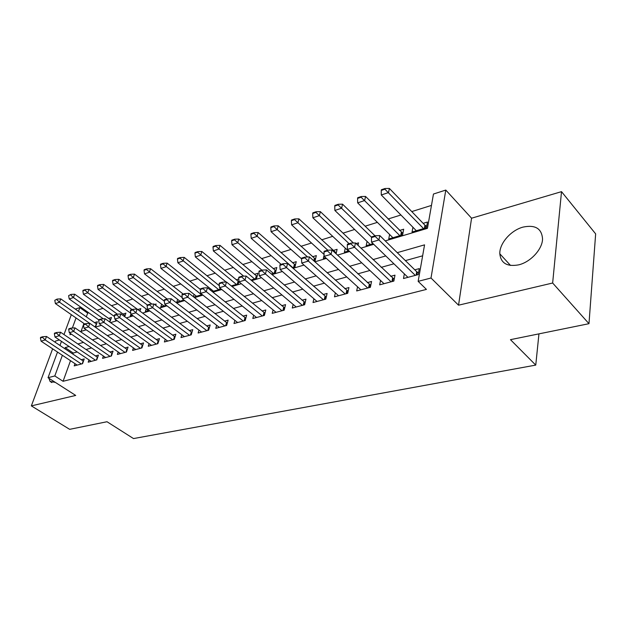 <?xml version="1.0" encoding="UTF-8"?>
<svg xmlns="http://www.w3.org/2000/svg" width="627" height="627" viewBox="0 0 627 627"><rect width="100%" height="100%" fill="white"/><g stroke="black" fill="none" stroke-linecap="round" stroke-linejoin="round"><path stroke-width="0.94" d="M523.106 227.084C510.864 230.266 499.327 243.519 499.813 253.802C500.855 263.238 507.133 266.922 518.647 264.86C530.544 262.11 542.41 249.287 542.543 238.965C541.775 228.534 535.301 224.576 523.106 227.084M51.892 367.281L49.071 374.915M48.898 378.277L50.089 381.443L55.333 382.392M385.252 240.893L427.449 228.346L433.461 194.033L445.797 190.067L431.008 278.012L418.154 281.358L424.557 244.859L397.259 252.657M471.567 218.212L458.541 305.192L552.646 283.012L588.98 323.689L595.65 233.879L561.518 191.65L471.567 218.212L445.797 190.067M59.369 339.952L55.521 341.088L55.098 342.209M75.264 309.087L79.825 307.622L78.469 311.337M88.76 312.802L87.647 313.147L79.825 307.622M431.47 205.413L411.774 211.581M400.912 214.99L388.05 219.019M377.376 222.366L365.141 226.198M354.655 229.482L343.016 233.126M332.71 236.355L321.635 239.827M311.501 243.01L300.952 246.309M290.983 249.436L280.935 252.579M271.138 255.651L261.561 258.653M251.913 261.678L242.79 264.531M233.299 267.51L224.607 270.237M215.257 273.16L206.965 275.762M197.764 278.647L189.856 281.123M180.795 283.96L173.256 286.327M164.329 289.125L157.134 291.375M148.333 294.134L141.475 296.281M132.799 299.001L126.254 301.054M117.704 303.734L111.465 305.686M103.032 308.327L97.075 310.193M552.646 283.012L561.518 191.65M52.629 348.831L31.35 405.888L75.718 395.433L48.028 377.72L57.512 352.068M588.98 323.689L510.464 339.662L535.756 365.102L133.512 438.571L107.005 421.736L69.668 429.338L31.35 405.888M404.352 273.874L403.498 278.521L418.209 274.618L419.267 268.615L414.784 269.822M380.542 280.449L379.672 284.846L393.866 281.076L394.986 275.159L390.621 276.335M357.555 286.774L356.677 290.944L370.377 287.307L371.56 281.476L367.304 282.62M335.359 292.872L334.481 296.837L347.703 293.326L348.941 287.566L344.795 288.686M313.908 298.758L313.022 302.527L325.813 299.134L327.098 293.46L323.054 294.549M293.17 304.432L292.284 308.029L304.644 304.753L305.976 299.15L302.034 300.215M273.098 309.91L272.22 313.351L284.18 310.177L285.559 304.651L281.703 305.694M253.676 315.209L252.806 318.5L264.382 315.436L265.793 309.981L262.039 310.992M234.874 320.334L234.004 323.493L245.212 320.522L246.662 315.138L242.994 316.126M216.652 325.295L215.782 328.329L226.645 325.444L228.126 320.131L224.537 321.102M198.986 330.092L198.124 333.015L208.658 330.217L210.17 324.974L206.659 325.922M181.846 334.747L180.999 337.553L191.211 334.849L192.755 329.669L189.323 330.594M165.222 339.254L164.384 341.966L174.29 339.332L175.858 334.222L172.503 335.124M149.085 343.627L148.254 346.245L157.871 343.69L159.462 338.643L156.178 339.528M133.418 347.875L132.587 350.399L141.929 347.922L143.544 342.93L140.323 343.8M118.189 351.998L117.374 354.435L126.45 352.029L128.08 347.099L124.93 347.954M103.392 355.995L102.577 358.362L111.402 356.018L113.056 351.151L109.96 351.982M89.003 359.89L88.203 362.179L96.777 359.898L98.447 355.086L95.414 355.901M94.552 326.675L95.759 326.314L97.373 321.753L94.497 322.615M109.866 322.106L111.457 317.497L108.534 318.375M124.71 316.729L125.933 313.124L122.947 314.025M139.946 311.117L140.816 308.625L137.799 309.534M155.7 305.333L156.131 304.001L154.555 304.479M219.27 284.924L218.58 285.136M238.809 279.023L236.222 279.807M250.949 280.042L256.576 278.364L257.956 273.239L254.413 274.312M271.311 273.975L275.457 272.737L276.805 267.549L273.176 268.646M292.378 267.698L294.949 266.93L296.257 261.671L292.543 262.791M314.19 261.193L315.075 260.926L316.345 255.604L312.536 256.749M336.08 253.794L337.091 249.334L333.196 250.51M358.009 245.345L358.542 242.853L356.152 243.582M389.61 234.474L388.724 238.973L402.628 234.827L403.686 229.216L399.477 230.485M87.647 313.147L86.314 316.854M83.932 323.461L81.079 331.377M115.823 319.77L115.611 320.389L116.371 320.17M130.925 314.056L130.267 316.024L132.493 315.357M146.185 308.946L145.339 311.533L149.108 310.404M161.695 304.228L160.841 306.909L166.249 305.294M177.653 299.377L176.79 302.151L183.938 300.019M193.798 297.08L202.207 294.572M193.367 296.751L194.088 294.377M212.224 291.586L220.524 289.118L220.665 288.608M210.68 290.356L211.009 289.227M231.269 285.912L238.276 283.827L238.997 281.225M324.112 255.04L323.313 258.473L325.703 257.76M345.281 248.135L344.388 252.187L348.933 250.831M367.069 241.426L366.176 245.69L373.041 243.644M412.934 227.256L412.057 232.014L426.462 227.719L427.465 222.036L423.139 223.337M70.506 360.69L63.076 381.294L426.438 289.408L418.154 281.358M422.637 255.808L405.379 260.613M393.921 263.802L381.161 267.353M369.906 270.48L357.805 273.85M346.747 276.93L335.265 280.12M324.394 283.153L313.5 286.178M302.802 289.157L292.464 292.033M281.946 294.964L272.118 297.7M261.772 300.576L252.446 303.17M242.257 306.007L233.393 308.476M223.369 311.266L214.951 313.61M205.084 316.353L197.074 318.579M187.355 321.29L179.753 323.407M170.176 326.071L162.942 328.078M153.513 330.703L146.64 332.616M137.344 335.202L130.808 337.02M121.646 339.575L115.439 341.3M106.402 343.815L100.5 345.461M91.589 347.938L85.985 349.498M77.199 351.943L73.265 353.04L72.881 354.106M75.005 363.668L74.213 365.886L82.56 363.676L84.237 358.918L81.267 359.718M535.756 365.102L538.946 333.87M458.541 305.192L431.008 278.012M63.076 381.294L54.8 375.957L48.028 377.72M70.373 333.446L69.91 334.693L71.509 334.222M80.374 331.581L86.252 329.833M95.249 327.161L101.433 325.319M110.564 322.607L117.077 320.671M126.34 317.913L133.19 315.875M142.595 313.077L149.814 310.929M159.36 308.092L166.954 305.827M176.657 302.943L184.644 300.568M194.503 297.637L202.921 295.129M212.937 292.151L221.793 289.517M231.974 286.492L241.309 283.717M251.662 280.637L261.49 277.714M272.016 274.579L282.369 271.499M293.083 268.309L304.001 265.064M314.895 261.82L326.408 258.402M337.498 255.103L349.639 251.49M360.94 248.127L373.739 244.318M76.039 317.96L72.356 328.031M59.957 345.461L61.47 341.362M63.985 334.559L71.329 314.676M69.103 346.496L65.177 347.624L64.785 348.69M62.371 355.29L54.8 375.957M385.777 255.941L373.002 259.594M361.732 262.823L349.615 266.287M338.541 269.453L327.051 272.737M316.165 275.849L305.255 278.968M294.557 282.032L284.203 284.987M273.685 287.997L263.857 290.81M253.504 293.765L244.177 296.438M233.996 299.345L225.132 301.885M215.108 304.746L206.691 307.152M196.823 309.973L188.829 312.262M179.11 315.044L171.508 317.215M161.946 319.95L154.72 322.019M145.299 324.708L138.434 326.675M129.146 329.332L122.626 331.197M113.471 333.807L107.272 335.586M98.251 338.165L92.365 339.85M83.469 342.389L77.873 343.988M73.265 353.04L65.177 347.624M42.487 337.31L42.707 336.738L40.637 337.365L40.418 337.937L42.487 337.31L45.207 339.936L46.516 336.472L83.446 361.16M77.168 365.102L41.076 341.174L45.207 339.936L81.345 363.997M40.418 337.937L41.076 341.174M46.516 336.472L42.707 336.738M96.558 324.049L60.764 298.883L59.51 302.198L55.403 303.57L84.684 323.987M57.049 299.087L54.784 300.333L57.049 299.087L60.764 298.883M89.724 323.367L59.51 302.198L56.838 299.643M55.403 303.57L54.784 300.333M56.477 333.07L56.689 332.49L54.565 333.133L54.353 333.713L56.477 333.07L59.236 335.727L60.545 332.224L97.647 357.398M91.213 361.379L54.988 337.005L59.236 335.727L95.508 360.235M54.353 333.713L54.988 337.005M60.545 332.224L56.689 332.49M70.867 328.705L71.086 328.117L68.899 328.783L68.68 329.371L70.867 328.705L73.68 331.401L74.974 327.858L112.249 353.534M105.657 357.547L69.307 332.718L73.68 331.401L110.07 356.371M68.68 329.371L69.307 332.718M74.974 327.858L71.086 328.117M85.687 324.214L85.907 323.618L83.657 324.3L83.438 324.896L85.687 324.214L88.54 326.949L89.826 323.36L127.265 349.552M120.509 353.604L84.042 328.297L88.54 326.949L125.047 352.398M83.438 324.896L84.042 328.297M89.826 323.36L85.907 323.618M100.955 319.59L101.166 318.986L98.847 319.684L98.635 320.295L100.955 319.59L103.855 322.364L105.124 318.728L142.729 345.469M135.793 349.552L99.215 323.751L103.855 322.364L140.464 348.314M98.635 320.295L99.215 323.751M105.124 318.728L101.166 318.986M110.634 319.864L74.684 294.204L73.437 297.559L69.221 298.961L98.776 319.888M70.937 294.408L68.617 295.678L70.937 294.408L74.684 294.204M103.369 318.845L73.437 297.559L70.726 294.964M69.221 298.961L68.617 295.678M125.11 315.561L89.003 289.392L87.764 292.785L83.422 294.228L114.443 316.533M85.217 289.588L83.054 290.325L82.842 290.889L85.013 290.16L85.217 289.588L89.003 289.392M117.382 314.182L87.764 292.785L85.013 290.16M83.422 294.228L82.842 290.889M137.094 309.04L103.729 284.439L102.507 287.871L98.039 289.36L130.816 313.312M99.912 284.634L97.687 285.387L97.475 285.959L99.709 285.207L99.912 284.634L103.729 284.439M132.093 309.597L102.507 287.871L99.709 285.207M98.039 289.36L97.475 285.959M151.883 304.087L118.887 279.344L117.672 282.816L113.079 284.352L148.427 310.608M115.039 279.54L112.742 280.316L112.539 280.888L114.835 280.12L115.039 279.54L118.887 279.344M147.337 304.965L117.672 282.816L114.835 280.12M113.079 284.352L112.539 280.888M116.677 314.825L116.888 314.205L114.498 314.934L114.286 315.546L116.677 314.825L119.624 317.638L120.886 313.955L158.639 341.253M151.522 345.375L114.843 319.072L119.624 317.638L156.335 344.098M114.286 315.546L114.843 319.072M120.886 313.955L116.888 314.205M167.088 298.977L134.491 274.101L133.292 277.612L128.559 279.187L163.992 305.968M130.612 274.289L128.245 275.088L128.041 275.668L130.408 274.877L130.612 274.289L134.491 274.101M164.329 301.195L133.292 277.612L130.408 274.877M128.559 279.187L128.041 275.668M132.885 309.91L133.096 309.291L130.635 310.036L130.424 310.655L132.885 309.91L135.887 312.763L137.125 309.04L175.035 336.918M167.722 341.08L130.957 314.245L135.887 312.763L172.676 339.763M130.424 310.655L130.957 314.245M137.125 309.04L133.096 309.291M183.217 294.071L150.566 268.701L149.383 272.251L144.508 273.874L180.012 301.195M146.647 268.881L144.21 269.704L144.014 270.292L146.452 269.469L146.647 268.881L150.566 268.701M182.261 297.684L146.452 269.469M144.508 273.874L144.014 270.292M149.602 304.84L149.814 304.213L147.267 304.981L147.063 305.615L149.602 304.84L152.659 307.739L153.881 303.97L191.925 332.451M184.409 336.652L147.572 309.268L152.659 307.739L189.519 335.296M147.063 305.615L147.572 309.268M153.881 303.97L149.814 304.213M200.287 289.376L167.135 263.128L165.967 266.726L160.935 268.403L196.51 296.273M163.177 263.309L160.669 264.155L160.473 264.751L162.981 263.904L163.177 263.309L167.135 263.128M201.549 294.768L162.981 263.904M160.935 268.403L160.473 264.751M166.853 299.612L167.056 298.977L164.431 299.769L164.227 300.411L166.853 299.612L169.956 302.559L171.163 298.734L209.34 327.85M201.612 332.083L164.705 304.126L169.956 302.559L206.879 330.688M164.227 300.411L164.705 304.126M171.163 298.734L167.056 298.977M219.356 285.755L184.213 257.391L183.06 261.028L177.88 262.76L213.493 291.21M180.223 257.564L177.629 258.434L177.433 259.037L180.027 258.167L180.223 257.564L184.213 257.391M218.69 289.658L180.027 258.167M177.88 262.76L177.433 259.037M184.659 294.22L184.855 293.569L182.151 294.392L181.948 295.035L184.659 294.22L187.818 297.206L189.001 293.334L227.295 323.109M219.348 327.38L182.402 298.828L187.818 297.206L224.779 325.938M181.948 295.035L182.402 298.828M189.001 293.334L184.855 293.569M203.046 288.639L203.242 287.989L200.444 288.835L200.248 289.486L203.046 288.639L206.259 291.68L207.427 287.762L245.831 318.218M237.649 322.529L200.664 293.358L206.259 291.68L243.252 321.04M200.248 289.486L200.664 293.358M207.427 287.762L203.242 287.989M222.052 282.879L222.24 282.221L219.348 283.098L219.16 283.757L222.052 282.879L225.328 285.967L226.465 281.993L264.962 313.179M256.537 317.513L219.536 287.699L225.328 285.967L262.321 315.977M219.16 283.757L219.536 287.699M226.465 281.993L222.24 282.221M241.701 276.922L241.881 276.256L238.895 277.165L238.707 277.832L241.701 276.922L245.032 280.065L246.145 276.037L284.729 307.967M276.045 312.34L239.052 281.852L245.032 280.065L282.025 310.749M238.707 277.832L239.052 281.852M246.145 276.037L241.881 276.256M262.023 270.762L262.204 270.088L259.116 271.021L258.927 271.703L262.023 270.762L265.425 273.952L266.506 269.876L305.161 302.59M296.203 306.987L259.233 275.809L265.425 273.952L302.379 305.349M258.927 271.703L259.233 275.809M266.506 269.876L262.204 270.088M283.059 264.39L283.239 263.701L280.034 264.672L279.861 265.362L283.059 264.39L286.531 267.635L287.581 263.497L326.283 297.041M317.035 301.462L280.12 269.555L286.531 267.635L323.43 299.769M279.861 265.362L280.12 269.555M287.581 263.497L283.239 263.701M304.855 257.783L305.028 257.086L301.705 258.089L301.532 258.786L304.855 257.783L308.39 261.083L309.401 256.89L348.142 291.296M338.596 295.74L301.752 263.074L308.39 261.083L345.203 293.992M301.532 258.786L301.752 263.074M309.401 256.89L305.028 257.086M327.435 250.933L327.6 250.228L324.167 251.27L324.002 251.976L327.435 250.933L331.048 254.296L332.02 250.04L370.776 285.356M360.901 289.823L324.159 256.357L331.048 254.296L367.743 288.005M324.002 251.976L324.159 256.357M332.02 250.04L327.6 250.228M350.861 243.84L351.018 243.119L347.452 244.201L347.295 244.922L350.861 243.84L354.545 247.257L355.478 242.939L394.218 279.211M384.006 283.694L347.405 249.389L354.545 247.257L391.099 281.813M347.295 244.922L347.405 249.389M355.478 242.939L351.018 243.119M238.84 281.805L201.823 251.466L200.695 255.158L195.35 256.937L226.12 282.017M197.795 251.631L195.122 252.532L194.934 253.151L197.607 252.25L197.795 251.631L201.823 251.466M236.355 284.392L197.607 252.25M195.35 256.937L194.934 253.151M257.109 276.397L219.999 245.361L218.894 249.091L213.376 250.933L243.699 276.162M215.939 245.518L213.18 246.45L212.992 247.069L215.751 246.137L215.939 245.518L219.999 245.361M254.57 278.968L215.751 246.137M213.376 250.933L212.992 247.069M275.958 270.817L238.769 239.052L237.688 242.829L231.982 244.726L261.914 270.174M234.67 239.2L231.818 240.165L231.637 240.792L234.49 239.835L234.67 239.2L238.769 239.052M273.356 273.364L234.49 239.835M231.982 244.726L231.637 240.792M295.411 265.064L258.152 232.539L257.101 236.363L251.208 238.323L281.123 264.343M254.021 232.68L251.074 233.667L250.902 234.31L253.841 233.315L254.021 232.68L258.152 232.539M292.746 267.58L253.841 233.315M251.208 238.323L250.902 234.31M315.506 259.123L278.192 225.798L277.165 229.678L271.076 231.708L301.54 258.833M274.023 225.932L270.974 226.958L270.801 227.609L273.85 226.582L274.023 225.932L278.192 225.798M307.591 256.968L273.85 226.582M271.076 231.708L270.801 227.609M336.268 252.994L298.914 218.839L297.919 222.757L291.618 224.858L324.096 254.499M294.706 218.964L291.555 220.022L291.39 220.673L294.533 219.615L294.706 218.964L298.914 218.839M327.772 250.22L294.533 219.615M291.618 224.858L291.39 220.673M353.448 243.017L320.35 211.628L319.394 215.602L312.873 217.781L348.353 251.004M316.11 211.746L312.849 212.843L312.685 213.501L315.945 212.404L316.11 211.746L320.35 211.628M349.137 243.691L315.945 212.404M312.873 217.781L312.685 213.501M375.024 235.83L342.546 204.167L341.629 208.195L334.873 210.445L370.243 244.483M338.267 204.277L334.896 205.413L334.74 206.079L338.11 204.943L338.267 204.277L342.546 204.167M371.537 237.218L338.11 204.943M334.873 210.445L334.74 206.079M402.902 233.354L365.549 196.439L364.663 200.522L357.664 202.85L392.894 237.727M361.23 196.533L357.735 197.709L357.578 198.391L361.081 197.215L361.23 196.533L365.549 196.439M399.846 235.658L361.081 197.215M357.664 202.85L357.578 198.391M375.165 236.465L375.314 235.736L371.615 236.865L371.466 237.594L375.165 236.465L378.927 239.945L379.813 235.572L416.712 271.718L418.522 272.855M407.942 277.346L371.513 242.171L378.927 239.945L415.301 275.394M371.466 237.594L371.513 242.171M379.813 235.572L375.314 235.736M426.705 226.363L424.949 225.211L389.383 188.429L388.544 192.56L381.287 194.981L416.344 230.736M385.033 188.508L381.404 189.73L381.263 190.42L384.892 189.197L385.033 188.508L389.383 188.429M423.546 228.589L384.892 189.197M381.287 194.981L381.263 190.42M82.239 363.762L83.203 361.019M96.323 323.9L95.437 326.408M96.401 360L97.357 357.225M110.963 356.136L111.912 353.33M125.941 352.162L126.881 349.317M141.357 348.071L142.282 345.195M110.36 319.684L109.592 321.91M124.789 315.357L124.397 316.502M157.22 343.862L158.137 340.955M173.561 339.528L174.471 336.581M191.149 334.865L191.87 332.428M190.404 335.061L191.29 332.075M208.501 330.257L209.214 327.796M207.756 330.453L208.634 327.435M220.014 288.083L219.638 289.376M220.563 288.522L220.375 289.157M226.402 325.507L227.099 323.015M225.657 325.703L226.519 322.646M244.875 320.609L245.557 318.077M244.13 320.805L244.969 317.701M263.936 315.553L264.602 312.991M263.191 315.749L264.014 312.607M283.631 310.326L284.274 307.732M282.887 310.522L283.678 307.34M303.977 304.926L304.604 302.292M303.233 305.122L304.009 301.893M325.013 299.345L325.617 296.681M324.277 299.541L325.021 296.265M346.778 293.569L347.358 290.865M346.041 293.765L346.755 290.45M369.303 287.597L369.859 284.854M368.574 287.785L369.256 284.423M392.635 281.405L393.168 278.623M391.914 281.594L392.565 278.184M238.08 281.335L237.296 284.117M238.644 281.703L238.033 283.898M256.271 275.872L255.51 278.686M256.843 276.248L256.239 278.466M275.034 270.237L274.289 273.09M275.606 270.629L275.026 272.87M294.392 264.422L293.671 267.306M294.972 264.821L294.4 267.086M314.386 258.418L313.806 260.84M314.966 258.826L314.417 261.122M335.037 252.219L334.92 252.72M335.617 252.634L335.484 253.237M401.304 232.319L400.716 235.391M401.883 232.758L401.429 235.18M416.822 274.987L417.323 272.165M416.101 275.182L416.712 271.718M424.949 225.211L424.401 228.33M425.537 225.673L425.106 228.126M499.813 253.802L510.535 265.448M50.089 381.443L51.876 382.58"/></g></svg>
